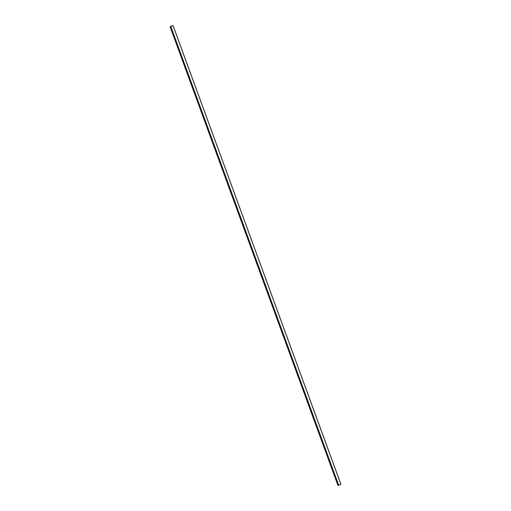 <?xml version="1.0" encoding="UTF-8"?>
<svg xmlns="http://www.w3.org/2000/svg" width="511" height="511" viewBox="0 0 511 511"><rect width="100%" height="100%" fill="white"/><g stroke="black" fill="none" stroke-linecap="round" stroke-linejoin="round"><path stroke-width="0.77" d="M170.099 26.649L173.057 25.55L170.099 26.649M337.943 485.45L170.054 26.674L337.943 485.45L340.946 484.326L173.05 25.556M170.099 26.655L173.012 25.569L340.901 484.351M171.67 25.991L170.693 26.4M338.582 485.309L170.693 26.534M338.71 485.265L170.821 26.489M340.946 484.326L173.057 25.55"/></g></svg>
